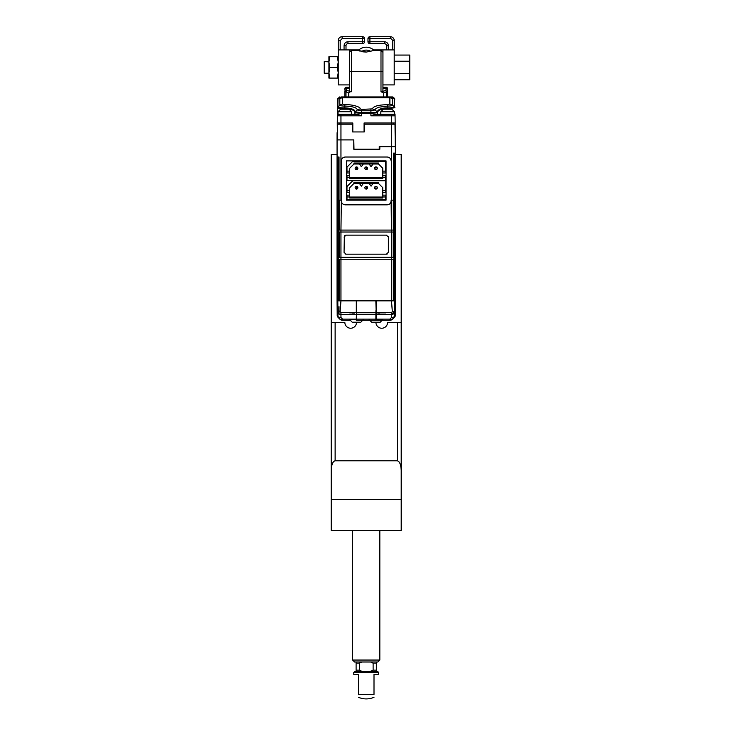 <?xml version="1.0" encoding="UTF-8"?>
<svg xmlns="http://www.w3.org/2000/svg" width="734" height="734" viewBox="0 0 734 734"><rect width="100%" height="100%" fill="white"/><g stroke="black" fill="none" stroke-linecap="round" stroke-linejoin="round"><path stroke-width="1.1" d="M395.378 295.976L395.378 154.479L401.204 154.479L401.204 322.409L387.598 322.409A5.835 5.835 0 0 1 381.772 328.236A5.835 5.835 0 0 1 375.936 322.409L375.936 322.217M356.504 322.217L356.504 322.409A5.835 5.835 0 0 1 350.678 328.236A5.835 5.835 0 0 1 344.842 322.409L331.236 322.409L331.236 154.479L337.071 154.479M335.126 322.409L335.126 460.796L397.323 460.796L397.323 322.409M401.204 322.409L401.204 499.661L331.236 499.661L331.236 322.409M401.204 470.512C400.957 464.65 399.663 461.411 397.323 460.796M335.126 460.796C332.777 461.411 331.484 464.65 331.236 470.512M337.071 295.976L337.071 157.012L337.071 178.39L337.576 178.39L337.576 186.941L337.071 186.941L337.071 300.83L356.311 300.83L356.311 312.546L340.952 312.546L340.108 311.666L340.952 300.83L391.488 300.83L392.341 311.666L391.488 312.546L376.138 312.546L376.138 320.272L382.744 320.272M401.204 499.661L401.204 530.37L331.236 530.37L331.236 499.661M395.121 133.882L395.277 146.708L395.002 124.165L391.488 124.165L391.488 146.516L395.277 146.516L395.002 124.165M337.337 132.716L337.255 123L352.815 123L352.815 131.936L352.614 124.165L337.438 124.165L337.245 139.9L337.438 124.165M352.815 131.936L364.275 131.936L364.275 124.165L391.488 124.165L391.488 115.807L370.909 115.807L375.184 114.247L393.479 114.247L395.057 115.807L391.488 115.807L391.488 114.247M379.249 149.231L379.249 146.516L395.378 146.708L395.241 316.042L393.048 318.712L394.241 317.519A3.89 2.248 -135 0 1 391.488 317.519L391.488 312.546M379.249 146.708L379.827 146.708L379.827 149.231L353.788 149.231L353.788 139.9L353.981 149.231M352.614 131.936L352.815 124.165M392.993 314.409L375.909 314.436L375.936 310.61L375.854 320.272L389.882 320.272A3.89 3.89 90 0 0 392.626 319.134L394.507 317.226A3.89 3.89 90 0 1 394.241 317.519L392.626 319.134A3.89 2.248 -135 0 1 391.727 319.538A3.89 2.248 -135 0 1 389.882 319.134L376.138 319.134M341.081 319.978A3.89 3.89 90 0 1 339.814 319.134L338.209 317.519A3.89 3.89 90 0 1 337.943 317.226L337.952 316.519A3.89 2.752 -0 0 0 338.209 316.712A3.89 1.945 125.3 0 0 338.493 317.739A3.89 2.248 135 0 1 338.209 317.519L339.814 319.134A3.89 2.248 135 0 0 341.255 319.538A3.89 2.248 135 0 0 342.567 319.134L342.567 320.272A3.89 3.89 90 0 1 341.081 319.978L341.255 319.538M337.264 313.858L337.209 307.252L337.264 313.858M395.241 316.042L395.277 302.39L395.103 315.969L394.764 311.675L394.864 300.83L395.378 300.83M395.213 316.079L394.901 316.859M349.705 312.886L354.366 312.886M349.705 320.272L342.567 320.272M375.854 320.272L356.311 320.272L356.559 316.776M337.071 300.83L337.2 315.611L337.943 317.226A1.165 1.165 -39.2 0 1 337.677 316.501L337.585 300.83M356.311 316.776L356.311 320.272M394.764 311.675L394.864 300.83L391.488 300.83L393.305 300.83L393.296 259.24L394.323 258.35L394.397 153.122M376.138 312.546L376.138 300.83L391.488 300.83L391.488 259.24L393.296 259.24L339.145 259.24L340.952 259.24L340.952 300.83L339.136 300.83L339.145 259.24L338.117 258.35L339.236 257.295L339.236 232.027L340.952 232.027L340.952 257.295L393.213 257.295L394.296 257.863M385.662 312.886L378.074 312.886M337.2 315.611L337.677 316.501M389.882 320.272L389.882 319.134L391.488 317.519A3.89 2.752 -0 0 0 394.497 316.519L394.507 311.666L392.341 311.666M394.993 316.446L395.103 315.969M393.149 313.647A1.165 0.826 0 0 0 394.754 312.895M394.754 316.005A1.165 0.826 0 0 1 394.497 316.519L394.507 317.226A1.165 1.165 -140.8 0 0 394.764 316.501M356.541 314.436L356.311 312.546M340.952 312.546L340.952 314.409A3.89 2.752 180 0 1 337.952 313.409L337.805 300.83M356.311 314.409L340.952 314.409L340.952 317.519A3.89 2.248 135 0 1 338.493 317.739M337.677 311.675L340.108 311.666M394.341 200.153L391.103 200.153L391.103 200.933C390.864 203.29 389.571 204.584 387.213 204.823C389.571 204.584 390.864 203.29 391.103 200.933L391.488 230.091L393.296 230.091L339.145 230.091L339.136 200.153L338.053 200.153L338.053 157.012M393.305 200.153L393.296 230.091L394.323 230.981M394.296 231.467L393.213 232.027L340.952 232.027L340.952 230.091L391.488 230.091L391.488 259.24L340.952 259.24L340.952 257.295L339.236 257.295M395.378 153.122L393.415 153.122L393.415 200.153M338.108 300.83L338.117 258.35M338.154 257.863L338.108 230.999L339.145 230.091L340.952 230.091L341.356 201.189M391.488 200.153L391.488 146.708L379.827 146.708M353.788 139.9L353.788 149.231L353.788 139.9L337.071 139.9L337.071 157.012L339.025 157.012L339.025 200.153M391.103 200.933L391.103 200.153M344.062 237.082L346.008 235.137L386.433 235.137L388.378 237.082L388.378 252.248L386.433 254.184L346.008 254.184L344.062 252.248L344.347 236.073M391.103 160.893C390.855 158.544 389.561 157.25 387.213 157.012L345.228 157.012C342.888 157.25 341.585 158.544 341.347 160.893L341.347 200.933L341.347 200.153L339.136 200.153M338.117 230.981L338.108 200.153M338.154 231.467L339.236 232.027M387.213 204.823L345.228 204.823C342.879 204.575 341.585 203.281 341.347 200.933M346.008 235.137L344.631 235.706M344.062 252.248L344.2 252.964M345.081 253.955L346.008 254.184M386.433 254.184L387.148 254.056M388.378 237.082L388.24 236.366M346.402 160.893L386.047 160.893L386.047 200.153L346.402 200.153L346.402 160.893L348.733 160.893M392.901 97.301L394.708 98.861M337.089 132.716L337.071 139.9M337.732 98.861L339.539 97.301M344.842 109.192L344.842 108.586C351.357 108.907 354.715 110.284 354.917 112.715L361.541 113.385L361.541 112.697L355.256 111.917C354.917 109.494 351.439 108.155 344.842 107.898C340.631 107.852 338.31 107.54 337.869 106.971L337.677 99.209A1.165 1.129 -179 0 1 338.016 98.429L338.402 98.017M338.282 98.117L341.824 96.952A3.89 3.762 90 0 0 339.071 98.182L339.814 98.925L339.814 105.09C340.218 105.714 341.888 106.045 344.842 106.081C352.834 106.366 356.99 107.65 357.293 109.953L360.055 108.898C361.449 107.182 352.017 104.246 344.824 104.687L342.567 104.017L339.814 105.09L337.521 107.76L337.677 99.255M344.824 104.687L344.842 108.586C340.411 108.559 337.97 108.283 337.521 107.76L337.383 115.807L338.97 114.247L357.265 114.247L361.541 115.807L337.383 115.807L337.255 123L337.447 115.743M338.255 98.145L337.677 99.209M364.082 131.936L364.082 123L395.186 123L395.057 115.807L393.479 114.247M339.181 123L339.181 124.165M395.03 114.054L395.149 121.055M393.259 124.165L393.259 123L393.259 124.165M395.277 146.708L395.186 123M339.071 98.182L338.328 98.053L341.301 96.952L348.733 96.952L348.733 92.97L344.842 91.374L344.842 96.952M387.616 104.687C378.322 104.87 373.248 106.274 372.395 108.898L375.157 109.953C374.184 109.834 375.285 108.935 378.46 107.256L387.607 106.081C390.571 106.035 392.25 105.705 392.626 105.09L389.882 104.017L387.616 104.687L387.598 107.898C381.708 107.889 378.239 109.228 377.184 111.917L375.157 109.953L370.909 110.77L361.541 110.77L361.541 112.697L370.909 112.697L370.909 113.385L377.524 112.715C377.726 110.284 381.084 108.907 387.598 108.586L387.598 109.192M372.395 108.898L361.532 109.375L361.541 110.77L357.293 109.953L355.256 111.917L354.889 114.247L354.917 112.77M380.863 114.247L394.406 114.247L394.406 111.724L380.799 111.724L380.799 114.247L377.56 114.247L377.524 112.77M394.92 107.76L394.58 106.971C394.14 107.54 391.818 107.852 387.598 107.898L387.598 108.586L394.92 107.76L392.626 105.09L392.626 98.925A3.89 3.753 180 0 0 389.882 97.824L391.149 96.952L394.433 98.429L394.58 106.971M370.303 96.952L367.385 96.952M362.137 96.952L365.055 96.952M342.567 104.017L342.567 97.824L341.824 96.952L392.818 96.952L394.764 98.861M394.195 98.145L392.626 98.925M370.918 109.375L370.909 112.697L377.459 112.339M354.559 661.995L352.614 660.049L379.827 660.049L377.882 661.995L354.559 661.995M379.827 530.37L379.827 660.049M352.614 530.37L352.614 660.049M356.109 663.16L356.109 671.711M356.1 661.995L356.1 663.16L359.33 663.16L361.706 661.995M362.77 671.711L359.33 670.16L359.33 663.16M370.734 661.995L373.12 663.16L373.12 670.16L369.67 671.711M373.12 663.16L376.34 663.16L376.34 661.995M376.34 671.711L376.34 663.16M356.109 670.16L359.33 670.16M373.12 670.16L376.34 670.16M375.863 319.134L356.577 319.134L356.586 300.83L375.854 300.83L376.138 310.61M375.918 312.913L377.882 312.913M356.577 319.134L356.586 320.272M375.909 314.271L356.541 314.271L356.311 312.913M356.522 312.913L356.522 312.39L375.927 312.39M375.936 186.353A1.358 1.358 0 0 1 377.304 187.72A1.358 1.358 0 0 1 375.936 189.078A1.358 1.358 0 0 1 374.579 187.72A1.358 1.358 0 0 1 375.936 186.353A1.358 1.358 0 0 0 374.579 187.72A1.358 1.358 0 0 0 375.936 189.078M366.22 186.353A1.358 1.358 0 0 1 367.587 187.72A1.358 1.358 0 0 1 366.22 189.078A1.358 1.358 0 0 1 364.862 187.72A1.358 1.358 0 0 1 366.22 186.353A1.358 1.358 0 0 0 364.862 187.72A1.358 1.358 0 0 0 366.22 189.078M356.504 186.353A1.358 1.358 0 0 1 357.862 187.72A1.358 1.358 0 0 1 356.504 189.078A1.358 1.358 0 0 1 355.146 187.72A1.358 1.358 0 0 1 356.504 186.353A1.358 1.358 0 0 0 355.146 187.72A1.358 1.358 0 0 0 356.504 189.078M346.98 190.565L346.98 192.418L349.705 192.418L349.705 190.565L346.98 190.565L346.98 186.555L352.815 180.72L385.46 180.72L385.46 192.418L382.744 192.418L382.744 190.565L385.46 190.565M349.705 190.565L349.705 187.675L353.935 183.445L353.935 182.472L378.505 182.472L378.505 183.445L382.744 187.675L382.744 190.565M371.083 186.161L373.028 183.445L378.505 183.445L369.138 183.445L371.083 186.161L369.138 183.445L359.421 183.445L361.367 186.161L359.421 183.445L353.935 183.445L359.421 183.445M382.744 192.418L382.744 195.143L385.46 195.143L385.46 196.969L382.744 196.969L382.744 198.015L349.705 198.015L349.705 196.969L346.98 196.969L346.98 195.143L349.705 195.143L349.705 192.418M363.312 183.445L361.367 186.161M385.46 196.969L385.46 199.767L346.98 199.767L346.98 196.969M349.705 196.969L349.705 195.143M382.744 197.042L349.705 197.042M382.744 195.143L382.744 196.969M375.936 166.921A1.358 1.358 0 0 1 377.304 168.279A1.358 1.358 0 0 1 375.936 169.646A1.358 1.358 0 0 1 374.579 168.279A1.358 1.358 0 0 1 375.936 166.921A1.358 1.358 0 0 0 374.579 168.279A1.358 1.358 0 0 0 375.936 169.646M366.22 166.921A1.358 1.358 0 0 1 367.587 168.279A1.358 1.358 0 0 1 366.22 169.646A1.358 1.358 0 0 1 364.862 168.279A1.358 1.358 0 0 1 366.22 166.921A1.358 1.358 0 0 0 364.862 168.279A1.358 1.358 0 0 0 366.22 169.646M356.504 166.921A1.358 1.358 0 0 1 357.862 168.279A1.358 1.358 0 0 1 356.504 169.646A1.358 1.358 0 0 1 355.146 168.279A1.358 1.358 0 0 1 356.504 166.921A1.358 1.358 0 0 0 355.146 168.279A1.358 1.358 0 0 0 356.504 169.646M346.98 171.132L346.98 172.985L349.705 172.985L349.705 171.132L346.98 171.132L346.98 167.113L352.815 161.287L385.46 161.287L385.46 172.985L382.744 172.985L382.744 171.132L385.46 171.132M349.705 171.132L349.705 168.242L353.935 164.003L353.935 163.031L378.505 163.031L378.505 164.003L382.744 168.242L382.744 171.132M371.083 166.728L373.028 164.003L378.505 164.003L369.138 164.003L371.083 166.728L369.138 164.003L359.421 164.003L361.367 166.728L359.421 164.003L353.935 164.003M382.744 172.985L382.744 175.701L385.46 175.701L385.46 177.536L382.744 177.536L382.744 178.582L349.705 178.582L349.705 177.536L346.98 177.536L346.98 175.701L349.705 175.701L349.705 172.985M363.312 164.003L361.367 166.728M385.46 177.536L385.46 180.335L346.98 180.335L346.98 177.536M349.705 177.536L349.705 175.701M382.744 177.61L349.705 177.61M382.744 175.701L382.744 177.536M340.613 109.192L338.044 111.724L351.641 111.724L349.118 109.192L340.613 109.192M338.044 111.724L338.044 114.247L338.97 114.247L337.383 115.807L337.521 107.76M340.952 200.153L340.952 114.247L351.641 114.247L351.641 111.724M394.406 111.724L391.873 109.192L383.322 109.192L380.799 111.724M386.047 160.893L383.754 160.893M339.016 314.069L339.016 306.665M353.036 322.217L359.981 322.217M352.614 313.097L354.366 313.097M352.247 322.217L349.705 319.685L356.311 319.685M372.468 322.217L379.414 322.217M378.074 313.097L379.808 313.097M371.688 322.217L369.138 319.685M354.559 671.711L377.882 671.711L378.661 672.491L353.788 672.491L354.559 671.711M353.788 672.491L353.788 674.436L358.449 674.436L358.449 694.419L374.001 694.419L374.001 674.436L378.661 674.436L378.661 672.491M358.449 694.419C358.449 698.245 358.449 698.245 358.449 694.419C358.449 698.245 358.449 698.245 358.449 694.419M374.001 694.419C374.001 698.245 374.001 698.245 374.001 694.419C374.001 698.245 374.001 698.245 374.001 694.419M380.992 50.307L374.771 50.307L366.22 52.086L357.669 50.307L351.448 50.307L351.448 71.684L380.992 71.684L380.992 50.307L382.937 52.252M358.33 50.563L360.137 51.169M361.486 51.527L362.917 51.811M362.935 51.82L366.22 52.086M374.138 50.554L374.771 50.307M383.717 96.952L383.717 92.97L380.992 91.722L382.937 91.007L382.937 49.912L394.213 49.912L394.213 84.905L382.937 84.905M345.98 96.952L345.98 91.97A1.551 1.064 110 0 1 347.081 90.511L351.448 91.722L349.503 91.007L349.503 71.684L351.448 71.684L351.448 91.722M350.393 91.722L348.733 92.97M349.503 84.905L338.236 84.905L338.236 49.912L349.503 49.912L349.503 71.684M382.937 88.401L386.047 88.401L386.047 87.236L382.937 87.236M383.717 92.97L387.598 91.374L387.598 89.869L387.598 91.374L386.46 91.97A1.551 1.064 -110 0 0 385.368 90.511L382.047 91.722M387.598 96.952L387.598 91.374A1.551 1.459 180 0 0 386.047 89.915L385.368 90.511M387.598 88.786L387.598 89.869L387.598 88.786A1.551 1.551 0 0 0 386.047 87.236A1.551 1.551 0 0 1 387.598 88.786M344.842 88.786A1.551 1.551 0 0 1 346.402 87.236L346.402 88.401A1.551 1.459 180 0 0 344.842 89.869L344.842 88.786A1.551 1.551 0 0 1 346.402 87.236L349.503 87.236M390.323 38.645L390.323 36.7A3.89 3.89 0 0 1 394.213 40.59L392.268 40.59A1.945 1.945 0 0 0 390.323 38.645L367.973 38.645A1.945 1.945 0 0 1 369.918 36.7L390.323 36.7A3.89 3.89 0 0 1 394.213 40.59L394.213 49.912M349.503 49.912L358.88 49.912A11.276 11.276 0 0 1 373.569 49.912L382.937 49.912M338.236 49.912L338.236 40.59A3.89 3.89 0 0 1 342.127 36.7L342.127 38.645L340.181 40.59L338.236 40.59A3.89 3.89 0 0 1 342.127 36.7L362.532 36.7A1.945 1.945 0 0 1 364.477 38.645L342.127 38.645M367.973 38.645L367.973 41.755A1.945 1.945 0 0 0 369.918 43.701L384.497 43.701A1.945 1.945 0 0 1 386.433 45.636L386.433 49.912M361.55 51.536A8.358 8.358 0 0 1 370.899 51.536M346.008 49.912L346.008 45.636A1.945 1.945 0 0 1 347.953 43.701L362.532 43.701A1.945 1.945 0 0 0 364.477 41.755L364.477 38.645M367.973 41.755L384.497 41.755C386.836 41.994 388.139 43.288 388.378 45.636L386.433 45.636A1.945 1.945 0 0 0 384.497 43.701L384.497 41.755M344.062 49.912L344.062 45.636C344.31 43.297 345.604 41.994 347.953 41.755L364.477 41.755M328.905 61.867L324.244 61.573L324.244 73.244L328.905 73.244L329.86 67.409L337.282 67.409L338.236 62.06L337.282 56.72L329.86 56.72L328.905 62.06L329.86 67.409M394.213 61.234L409.756 61.234L409.756 55.068L394.213 55.068M394.213 73.584L409.756 73.584L409.756 79.749L394.213 79.749M409.756 73.584L409.756 61.234M329.86 78.098L328.905 72.758L328.905 78.098L337.282 78.098L338.236 72.758L337.282 67.409M328.905 72.758L328.905 56.72L329.86 56.72M338.236 56.72L337.282 56.72M338.236 78.098L337.282 78.098M391.488 314.409C393.708 312.005 394.708 311.666 394.497 313.409M389.882 319.978A3.89 3.587 -0 0 0 391.727 319.538M356.311 319.134L342.567 319.134L340.952 317.519A3.89 2.752 -0 0 1 338.209 316.712M337.686 312.895A1.165 0.826 -0 0 0 337.952 313.409L337.952 316.519A1.165 0.826 -0 0 1 337.686 316.005M394.341 300.83L394.341 258.331M393.213 232.027L393.213 257.295M337.869 106.971L338.016 98.429M361.541 115.807L361.541 113.385L370.909 113.385L370.909 115.807M339.814 98.925A3.89 3.753 0 0 1 342.567 97.824L389.882 97.824L389.882 104.017M361.532 109.375L360.055 108.898M391.149 96.952L394.121 98.053L394.773 99.209A1.165 1.129 179 0 0 394.433 98.429M390.616 96.952A3.89 3.762 90 0 1 393.369 98.182M375.936 187.133L375.936 188.299L375.936 187.133M366.22 187.133L366.22 188.299L366.22 187.133M356.504 187.133L356.504 188.299L356.504 187.133M375.936 167.701L375.936 168.866L375.936 167.701M366.22 167.701L366.22 168.866L366.22 167.701M356.504 167.701L356.504 168.866L356.504 167.701M376.138 319.685L382.708 319.685M382.937 71.684L380.992 71.684L380.992 91.722M386.46 96.952L386.46 91.97M387.598 89.869A1.551 1.459 0 0 0 386.047 88.401L386.047 89.915M347.081 90.511L346.402 89.915A1.551 1.459 180 0 0 344.842 91.374M346.402 89.915L346.402 88.401L349.503 88.401M392.268 40.59L392.268 49.912M388.378 49.912L388.103 44.205M344.062 45.636L346.008 45.636A1.945 1.945 0 0 1 347.953 43.701L347.953 41.755L346.503 42.031M340.181 49.912L340.181 40.59M369.918 36.7L369.918 43.701M387.91 43.792L387.24 42.893M346.283 42.132L345.2 42.893M344.769 43.416L344.347 44.178M362.532 43.701L362.532 36.7M337.677 98.861L339.622 96.952M377.533 112.742L377.56 114.247M363.312 319.685L360.779 322.217M382.744 319.685L380.212 322.217M374.001 697.3C368.817 699.456 363.633 699.456 358.449 697.3M351.448 50.307L349.503 52.252"/></g></svg>

